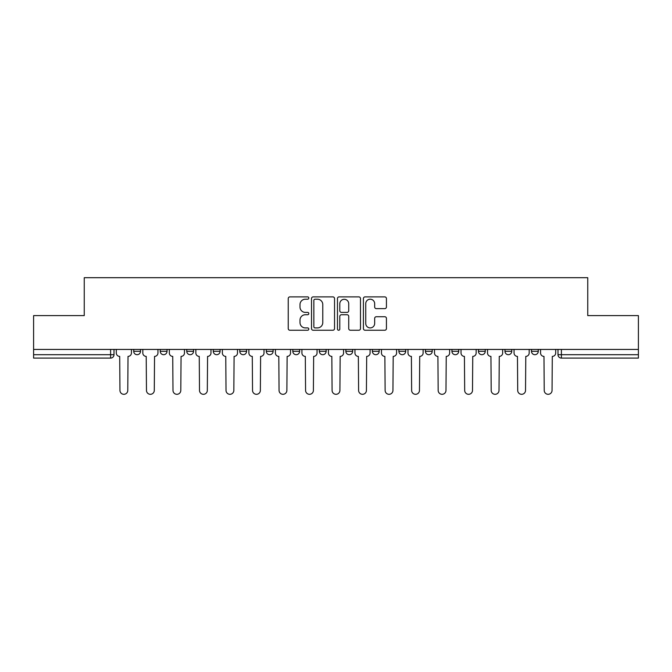 <?xml version="1.0" encoding="UTF-8"?>
<svg xmlns="http://www.w3.org/2000/svg" width="672" height="672" viewBox="0 0 672 672"><rect width="100%" height="100%" fill="white"/><g stroke="black" fill="none" stroke-linecap="round" stroke-linejoin="round"><path stroke-width="1.01" d="M308.801 298.049A1.168 1.168 0 0 0 307.633 296.881L289.909 296.881A1.672 1.672 0 0 0 288.238 298.544L288.238 328.583A1.672 1.672 0 0 0 289.909 330.246L307.633 330.246A1.168 1.168 0 0 0 308.801 329.078A1.168 1.168 0 0 0 307.633 327.911L305.34 327.911A5.342 5.342 0 0 1 300.006 322.568L300.006 320.065A5.342 5.342 0 0 1 305.34 314.731L307.633 314.731A1.168 1.168 0 0 0 308.801 313.564A1.168 1.168 0 0 0 307.633 312.396L305.34 312.396A5.342 5.342 0 0 1 300.006 307.054L300.006 304.55A5.342 5.342 0 0 1 305.34 299.216L307.633 299.216A1.168 1.168 0 0 0 308.801 298.049M425.41 349.432L425.41 351.296L432.214 351.296A3.402 3.402 0 0 1 428.812 354.698A3.402 3.402 0 0 1 425.41 351.296L425.41 349.432M345.862 349.432L345.862 351.296L352.657 351.296A3.402 3.402 0 0 1 349.255 354.698A3.402 3.402 0 0 1 345.862 351.296L345.862 349.432M292.824 349.432L292.824 351.296L299.62 351.296A3.402 3.402 0 0 1 296.226 354.698A3.402 3.402 0 0 1 292.824 351.296L292.824 349.432M266.305 349.432L266.305 351.296L273.109 351.296A3.402 3.402 0 0 1 269.707 354.698A3.402 3.402 0 0 1 266.305 351.296L266.305 349.432M213.276 349.432L213.276 351.296L220.072 351.296A3.402 3.402 0 0 1 216.67 354.698A3.402 3.402 0 0 1 213.276 351.296L213.276 349.432M384.762 308.641A1.672 1.672 0 0 0 386.434 306.97L386.434 298.544A1.672 1.672 0 0 0 384.762 296.881L365.072 296.881A1.672 1.672 0 0 0 363.409 298.544L363.409 328.583A1.672 1.672 0 0 0 365.072 330.246L384.762 330.246A1.672 1.672 0 0 0 386.434 328.583L386.434 318.402A1.672 1.672 0 0 0 384.762 316.73L376.337 316.73A1.672 1.672 0 0 0 374.665 318.402L374.665 323.45A4.46 4.46 0 0 1 370.205 327.911A4.46 4.46 0 0 1 365.744 323.45L365.744 303.677A4.46 4.46 0 0 1 370.205 299.216A4.46 4.46 0 0 1 374.665 303.677L374.665 306.97A1.672 1.672 0 0 0 376.337 308.641L384.762 308.641M33.6 349.432L33.6 315.605L84.252 315.605L84.252 277.696L587.748 277.696L587.748 315.605L638.4 315.605L638.4 349.432L33.6 349.432L33.6 354.698L114.005 354.698L114.005 349.432L114.005 354.698A3.402 3.402 0 0 1 110.603 358.1L33.6 358.1L33.6 354.698M334.538 298.544A1.672 1.672 0 0 0 332.875 296.881L313.186 296.881A1.672 1.672 0 0 0 311.514 298.544L311.514 328.583A1.672 1.672 0 0 0 313.186 330.246L332.875 330.246A1.672 1.672 0 0 0 334.538 328.583L334.538 298.544M339.125 296.881L358.814 296.881A1.672 1.672 0 0 1 360.486 298.544L360.486 328.583A1.672 1.672 0 0 1 358.814 330.246L350.389 330.246A1.672 1.672 0 0 1 348.726 328.583L348.726 316.403A1.672 1.672 0 0 0 347.054 314.731L341.468 314.731A1.672 1.672 0 0 0 339.797 316.403L339.797 329.078A1.168 1.168 0 0 1 338.629 330.246A1.168 1.168 0 0 1 337.462 329.078L337.462 298.544A1.672 1.672 0 0 1 339.125 296.881M557.995 349.432L557.995 354.698L638.4 354.698L638.4 358.1L561.397 358.1A3.402 3.402 0 0 1 557.995 354.698M638.4 349.432L638.4 354.698M538.28 349.432L538.28 351.296A3.402 3.402 0 0 1 534.878 354.698A3.402 3.402 0 0 1 531.485 351.296L538.28 351.296M531.485 349.432L531.485 351.296M511.762 349.432L511.762 351.296A3.402 3.402 0 0 1 508.36 354.698A3.402 3.402 0 0 1 504.966 351.296L511.762 351.296M504.966 349.432L504.966 351.296M485.243 349.432L485.243 351.296A3.402 3.402 0 0 1 481.849 354.698A3.402 3.402 0 0 1 478.447 351.296A3.402 3.402 0 0 0 481.849 354.698M478.447 349.432L478.447 351.296L485.243 351.296M458.724 349.432L458.724 351.296A3.402 3.402 0 0 1 455.33 354.698A3.402 3.402 0 0 1 451.928 351.296A3.402 3.402 0 0 0 455.33 354.698M451.928 349.432L451.928 351.296L458.724 351.296M432.214 349.432L432.214 351.296A3.402 3.402 0 0 1 428.812 354.698M405.695 349.432L405.695 351.296A3.402 3.402 0 0 1 402.293 354.698A3.402 3.402 0 0 1 398.891 351.296L405.695 351.296M398.891 349.432L398.891 351.296M379.176 349.432L379.176 351.296A3.402 3.402 0 0 1 375.774 354.698A3.402 3.402 0 0 1 372.38 351.296L379.176 351.296L379.176 349.432M372.38 349.432L372.38 351.296M352.657 349.432L352.657 351.296M326.138 349.432L326.138 351.296A3.402 3.402 0 0 1 322.745 354.698A3.402 3.402 0 0 1 319.343 351.296L326.138 351.296L326.138 349.432M319.343 349.432L319.343 351.296M299.62 349.432L299.62 351.296L299.62 349.432M273.109 351.296L273.109 349.432L273.109 351.296A3.402 3.402 0 0 1 269.707 354.698M246.59 349.432L246.59 351.296A3.402 3.402 0 0 1 243.188 354.698A3.402 3.402 0 0 1 239.786 351.296A3.402 3.402 0 0 0 243.188 354.698A3.402 3.402 0 0 0 246.59 351.296L246.59 349.432M239.786 349.432L239.786 351.296L246.59 351.296M220.072 349.432L220.072 351.296M193.553 349.432L193.553 351.296A3.402 3.402 0 0 1 190.151 354.698A3.402 3.402 0 0 1 186.757 351.296A3.402 3.402 0 0 0 190.151 354.698A3.402 3.402 0 0 0 193.553 351.296L186.757 351.296L186.757 349.432M160.238 349.432L160.238 351.296L167.034 351.296L167.034 349.432L167.034 351.296A3.402 3.402 0 0 1 163.64 354.698A3.402 3.402 0 0 1 160.238 351.296A3.402 3.402 0 0 0 163.64 354.698M133.72 349.432L133.72 351.296L140.515 351.296L140.515 349.432L140.515 351.296A3.402 3.402 0 0 1 137.122 354.698A3.402 3.402 0 0 1 133.72 351.296A3.402 3.402 0 0 0 137.122 354.698M110.603 349.432L110.603 358.1A3.402 3.402 0 0 0 114.005 354.698M315.017 299.216A1.168 1.168 0 0 0 313.849 300.384L313.849 326.743A1.168 1.168 0 0 0 315.017 327.911L317.436 327.911A5.342 5.342 0 0 0 322.778 322.568L322.778 304.55A5.342 5.342 0 0 0 317.436 299.216L315.017 299.216M348.726 303.761A4.46 4.46 0 0 0 344.257 299.3A4.46 4.46 0 0 0 339.797 303.761L339.797 310.724A1.672 1.672 0 0 0 341.468 312.396L347.054 312.396A1.672 1.672 0 0 0 348.726 310.724L348.726 303.761M116.298 349.432L116.298 353.002A3.402 3.402 0 0 0 119.7 356.395L119.952 390.398A3.906 3.906 0 0 0 123.858 394.304A3.906 3.906 0 0 0 127.772 390.398L128.024 356.395A3.402 3.402 0 0 0 131.426 353.002L131.426 349.432M142.817 349.432L142.817 353.002A3.402 3.402 0 0 0 146.21 356.395L146.471 390.398A3.906 3.906 0 0 0 150.377 394.304A3.906 3.906 0 0 0 154.291 390.398L154.543 356.395A3.402 3.402 0 0 0 157.945 353.002L157.945 349.432M169.336 349.432L169.336 353.002A3.402 3.402 0 0 0 172.729 356.395L172.99 390.398A3.906 3.906 0 0 0 176.896 394.304A3.906 3.906 0 0 0 180.802 390.398L181.062 356.395A3.402 3.402 0 0 0 184.464 353.002L184.464 349.432M195.846 349.432L195.846 353.002A3.402 3.402 0 0 0 199.248 356.395L199.5 390.398A3.906 3.906 0 0 0 203.414 394.304A3.906 3.906 0 0 0 207.32 390.398L207.581 356.395A3.402 3.402 0 0 0 210.974 353.002L210.974 349.432M222.365 349.432L222.365 353.002A3.402 3.402 0 0 0 225.767 356.395L226.019 390.398A3.906 3.906 0 0 0 229.933 394.304A3.906 3.906 0 0 0 233.839 390.398L234.091 356.395A3.402 3.402 0 0 0 237.493 353.002L237.493 349.432M248.884 349.432L248.884 353.002A3.402 3.402 0 0 0 252.286 356.395L252.538 390.398A3.906 3.906 0 0 0 256.452 394.304A3.906 3.906 0 0 0 260.358 390.398L260.61 356.395A3.402 3.402 0 0 0 264.012 353.002L264.012 349.432M275.402 349.432L275.402 353.002A3.402 3.402 0 0 0 278.804 356.395L279.056 390.398A3.906 3.906 0 0 0 282.962 394.304A3.906 3.906 0 0 0 286.877 390.398L287.129 356.395A3.402 3.402 0 0 0 290.531 353.002L290.531 349.432M301.921 349.432L301.921 353.002A3.402 3.402 0 0 0 305.315 356.395L305.575 390.398A3.906 3.906 0 0 0 309.481 394.304A3.906 3.906 0 0 0 313.396 390.398L313.648 356.395A3.402 3.402 0 0 0 317.05 353.002L317.05 349.432M328.432 349.432L328.432 353.002A3.402 3.402 0 0 0 331.834 356.395L332.094 390.398A3.906 3.906 0 0 0 336 394.304A3.906 3.906 0 0 0 339.906 390.398L340.166 356.395A3.402 3.402 0 0 0 343.568 353.002L343.568 349.432M354.95 349.432L354.95 353.002A3.402 3.402 0 0 0 358.352 356.395L358.604 390.398A3.906 3.906 0 0 0 362.519 394.304A3.906 3.906 0 0 0 366.425 390.398L366.685 356.395A3.402 3.402 0 0 0 370.079 353.002L370.079 349.432M381.469 349.432L381.469 353.002A3.402 3.402 0 0 0 384.871 356.395L385.123 390.398A3.906 3.906 0 0 0 389.038 394.304A3.906 3.906 0 0 0 392.944 390.398L393.196 356.395A3.402 3.402 0 0 0 396.598 353.002L396.598 349.432M407.988 349.432L407.988 353.002A3.402 3.402 0 0 0 411.39 356.395L411.642 390.398A3.906 3.906 0 0 0 415.548 394.304A3.906 3.906 0 0 0 419.462 390.398L419.714 356.395A3.402 3.402 0 0 0 423.116 353.002L423.116 349.432M434.507 349.432L434.507 353.002A3.402 3.402 0 0 0 437.909 356.395L438.161 390.398A3.906 3.906 0 0 0 442.067 394.304A3.906 3.906 0 0 0 445.981 390.398L446.233 356.395A3.402 3.402 0 0 0 449.635 353.002L449.635 349.432M461.026 349.432L461.026 353.002A3.402 3.402 0 0 0 464.419 356.395L464.68 390.398A3.906 3.906 0 0 0 468.586 394.304A3.906 3.906 0 0 0 472.5 390.398L472.752 356.395A3.402 3.402 0 0 0 476.154 353.002L476.154 349.432M487.536 349.432L487.536 353.002A3.402 3.402 0 0 0 490.938 356.395L491.198 390.398A3.906 3.906 0 0 0 495.104 394.304A3.906 3.906 0 0 0 499.01 390.398L499.271 356.395A3.402 3.402 0 0 0 502.664 353.002L502.664 349.432M514.055 349.432L514.055 353.002A3.402 3.402 0 0 0 517.457 356.395L517.709 390.398A3.906 3.906 0 0 0 521.623 394.304A3.906 3.906 0 0 0 525.529 390.398L525.79 356.395A3.402 3.402 0 0 0 529.183 353.002L529.183 349.432M540.574 349.432L540.574 353.002A3.402 3.402 0 0 0 543.976 356.395L544.228 390.398A3.906 3.906 0 0 0 548.142 394.304A3.906 3.906 0 0 0 552.048 390.398L552.3 356.395A3.402 3.402 0 0 0 555.702 353.002L555.702 349.432M561.397 349.432L561.397 358.1"/></g></svg>
